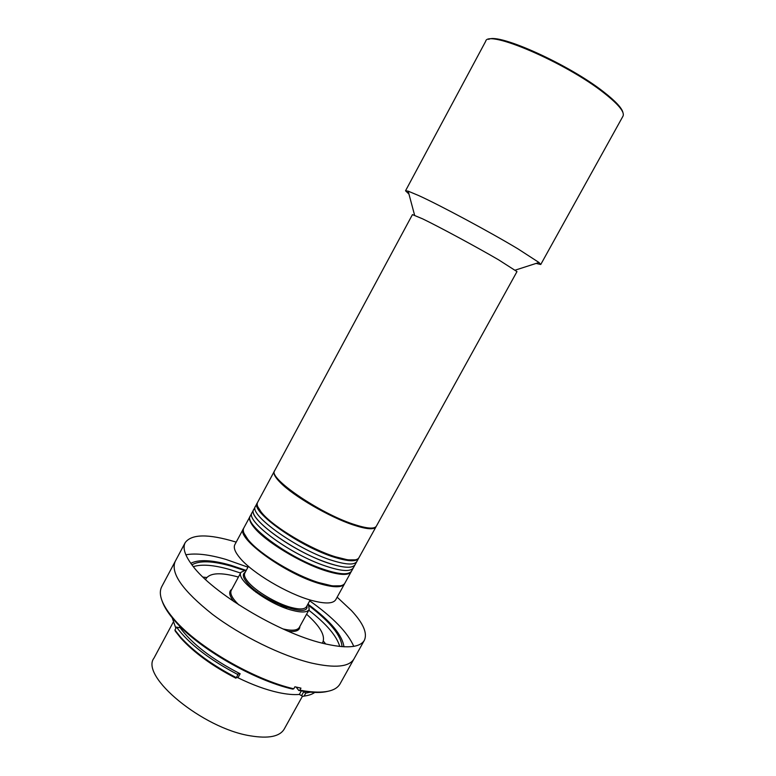 <?xml version="1.0" encoding="UTF-8"?>
<svg xmlns="http://www.w3.org/2000/svg" width="776" height="776" viewBox="0 0 776 776"><rect width="100%" height="100%" fill="white"/><g stroke="black" fill="none" stroke-linecap="round" stroke-linejoin="round"><path stroke-width="1.16" d="M173.067 622.488L153.978 658.106C139.835 676.177 202.604 728.373 250.309 735.823C268.428 738.83 279.729 736.599 284.2 729.11L302.504 696.111M202.992 577.101L206.804 577.519L202.992 577.101M240.599 573.037L229.783 569.535C213.701 564.947 201.556 563.987 193.35 566.664M191.934 564.85C199.481 560.379 212.692 560.844 231.558 566.247L243.742 570.263M225.923 559.418C209.064 554.491 195.717 552.958 185.862 554.801C195.717 552.958 209.064 554.491 225.923 559.418L247.981 567.178L225.923 559.418M162.203 601.264C164.279 607.191 168.615 613.884 175.221 621.333L174.862 620.189C162.165 605.532 157.79 594.358 161.757 586.637L175.163 561.475C170.361 573.115 182.719 590.672 212.226 614.136C240.996 635.951 281.736 655.933 311.506 663.053C335.038 668.32 349.19 666.953 353.943 658.96C349.19 666.953 335.038 668.32 311.506 663.053C281.736 655.933 240.996 635.951 212.226 614.136C182.719 590.672 170.361 573.115 175.163 561.475L185.202 542.628C191.536 533.985 208.249 533.733 235.361 541.871L236.195 542.133M337.153 597.171L351.45 610.567C363.313 623.341 367.611 633.255 364.351 640.307C359.841 647.863 345.883 648.833 322.476 643.226C278.73 632.789 212.188 592.748 192.409 565.471C184.853 555.471 182.447 547.856 185.202 542.628M239.842 557.857C234.982 552.008 233.314 547.604 234.847 544.636L243.441 528.669C235.37 537.729 285.597 574.337 320.546 583.921C334.078 587.742 342.08 587.694 344.544 583.794L335.775 599.664C333.185 603.796 325.095 604.038 311.506 600.382C287.43 593.892 251.899 572.736 239.842 557.857M205.611 579.585L206.018 578.653C210.112 572.766 220.869 572.222 238.29 577.024L238.426 577.063M306.578 614.223C320.129 626.3 325.532 635.67 322.787 642.324L322.234 643.168M255.876 592.195L259.882 593.795M280.893 605.251L284.404 607.753M299.856 626.436C299.817 630.471 295.976 632.091 288.332 631.295M253.684 590.536L256.992 591.729M284.191 606.551L286.994 608.694M308.295 603.418L309.197 609.461L299.323 627.415C297.402 630.5 291.96 631.014 282.998 628.948M309.197 609.461C307.286 612.477 301.641 612.768 292.251 610.334C268.428 604.378 235.215 579.4 241.006 572.281L246.574 569.768M310.177 599.993L306.501 606.687C304.764 609.412 299.643 609.664 291.126 607.443C276.431 603.592 255.333 590.992 247.903 581.69C244.818 577.916 243.79 575.035 244.809 573.047L248.436 566.335M306.927 605.901C309.944 619.219 260.513 600.314 246.865 582.514C242.791 577.431 242.248 574.017 245.226 572.261M323.33 641.044L325.736 644.032L323.33 641.044M339.733 646.476C336.784 636.01 326.463 623.923 308.78 610.208M309.42 606.066C330.372 622.11 341.236 635.641 342.032 646.68M353.769 646.35C347.764 632.585 333.079 617.415 309.711 600.837C333.079 617.415 347.764 632.585 353.769 646.35M233.954 601.652C229.143 595.658 228.425 591.545 231.801 589.323M238.824 604.863C232.228 598.442 229.706 593.591 231.267 590.303L241.006 572.281M174.862 620.189C198.346 647.378 254.227 679.727 293.794 688.797L294.899 686.789L300.962 688.137L299.856 690.136L304.764 691.009C323.961 693.754 335.727 691.367 340.063 683.85L364.351 640.307M299.856 690.136L298.789 690.465L303.6 691.329C313.446 692.842 321.419 692.871 327.53 691.397M190.789 563.298C198.792 559.244 212.1 559.894 230.724 565.238L244.876 569.972M309.042 604.96C330.712 621.256 342.352 635.195 343.952 646.806M171.806 616.619L175.861 628.288M179.266 627.697L179.625 627.027C191.517 643.508 211.693 659.086 240.143 673.762L237.96 677.758C252.433 684.859 265.925 689.796 278.438 692.541C286.625 694.297 293.59 694.927 299.352 694.442L301.292 690.941M175.221 621.333C198.443 648.232 253.597 680.164 292.727 689.127L293.794 688.797M298.789 690.465L296.131 687.08M306.685 695.655L302.776 696.344L299.352 694.442M237.96 677.758L236.476 677.361M180.808 638.115L180.459 636.999C193.767 651.704 212.391 665.245 236.321 677.642L235.894 678.205C212.304 665.992 193.942 652.635 180.808 638.115L175.347 631.237L174.92 630.034L176.501 627.095C188.888 643.799 209.374 659.648 237.97 674.625L238.261 673.549L240.143 673.762M303.455 691.309L305.715 693.152L311.748 691.882M179.625 627.027L178.742 627.629L176.501 627.095M180.459 636.999L174.92 630.034M236.321 677.642L237.97 674.625M305.715 693.152L304.114 696.053L302.776 696.344M315.163 692.114C312.592 694.161 308.916 695.471 304.114 696.053M422.697 218.881L412.444 214.603L274.626 470.722C267.671 477.657 319.033 513.014 353.39 524.198C366.689 528.611 374.342 529.271 376.36 526.186L516.981 271.6L498.696 259.882C476.988 247.214 439.216 226.844 422.697 218.881M536.119 263.413L540.746 264.509L538.99 262.492L517.97 248.873C490.005 232.043 440.011 205.223 418.633 195.533L408.176 191.168L405.538 190.789L408.962 194.078M540.746 264.509L623.002 116.138C624.893 112.122 618.54 104.382 603.932 92.907C565.733 62.594 487.386 29.11 485.689 41.273L405.538 190.789M622.953 112.569C621.915 108.009 615.533 101.171 603.815 92.024C569.429 64.748 498.609 32.825 488.715 39.382M274.277 471.371L257.593 502.363C256.352 504.759 257.971 508.513 262.463 513.605C274.423 527.602 311.137 549.408 335.455 556.809L346.891 559.642C353.604 560.65 357.639 559.991 358.987 557.634L376.001 526.826C373.983 529.93 366.33 529.271 353.022 524.867C329.451 517.049 293.425 496.058 280.408 482.662C275.17 477.385 273.123 473.622 274.277 471.371L274.471 471.051M257.729 506.631L262.715 514.478C274.529 528.31 310.73 549.815 334.728 557.11L346.028 559.903L355.321 559.845M331.449 564.103C296.694 553.986 246.089 517.796 253.791 509.434L257.254 503.003C249.668 511.122 300.399 547.187 335.096 557.478C348.521 561.552 356.368 561.824 358.628 558.274L356.863 561.475C354.584 565.064 346.717 564.841 333.273 560.786C298.547 550.582 247.883 514.459 255.517 506.214C247.883 514.459 298.547 550.582 333.273 560.786C346.717 564.841 354.584 565.064 356.863 561.475L355.107 564.666C352.789 568.304 344.903 568.119 331.449 564.103M340.538 585.793L330.489 585.919L317.753 582.795C294.114 575.482 260.959 555.48 249.261 541.629L243.916 533.112M351.382 571.359L344.893 583.154C343.322 585.88 338.802 586.724 331.342 585.667L318.432 582.504C294.473 575.084 260.862 554.801 249.009 540.785C244.081 535.081 242.345 530.823 243.78 528.029L250.182 516.185M351.227 571.689C348.637 575.656 339.888 575.297 324.979 570.593C300.196 562.726 265.14 541.318 254.179 527.544C250.115 522.617 248.718 518.931 249.988 516.496M320.275 568.148C285.228 555.626 243.47 523.8 250.338 515.856L253.791 509.434C247.04 517.165 288.915 548.845 323.922 561.504C341.702 567.906 352.091 568.963 355.107 564.666L353.342 567.857C350.296 572.213 339.888 571.194 322.098 564.831C287.071 552.231 245.255 520.492 252.064 512.645C245.255 520.492 287.071 552.231 322.098 564.831C339.888 571.194 350.296 572.213 353.342 567.857L351.576 571.049C348.511 575.452 338.074 574.492 320.275 568.148M303.823 691.581L301.689 695.442M322.312 643.188L322.787 642.324M205.553 579.527L206.018 578.653M303.6 691.329L304.764 691.009M414.588 215.165L408.176 191.168M515.342 270.106L538.99 262.492M262.715 514.478L262.463 513.605M346.028 559.903L346.891 559.642M249.261 541.629L249.009 540.785M330.489 585.919L331.342 585.667"/></g></svg>
